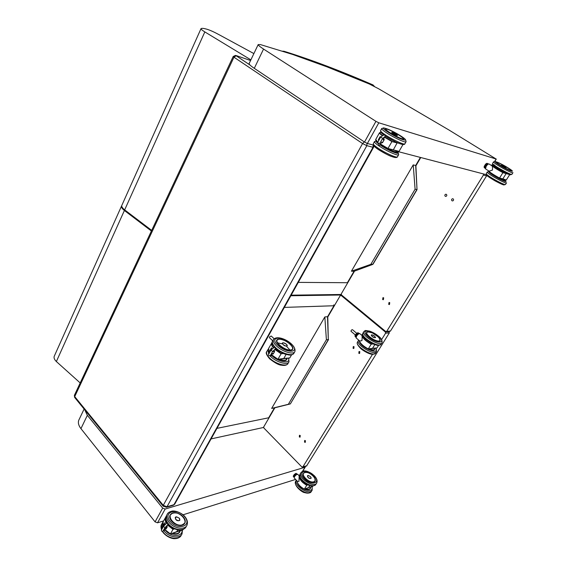 <?xml version="1.0" encoding="UTF-8"?>
<svg xmlns="http://www.w3.org/2000/svg" width="567" height="567" viewBox="0 0 567 567"><rect width="100%" height="100%" fill="white"/><g stroke="black" fill="none" stroke-linecap="round" stroke-linejoin="round"><path stroke-width="0.85" d="M367.381 143.479L378.813 122.798L375.935 121.352L364.517 142.055L367.381 143.479L373.455 145.081M396.758 151.24L486.408 174.707M378.813 122.798L496.125 159.029L494.672 161.375M249.204 63.376L249.097 63.603C249.097 64.418 250.827 65.992 254.285 68.324L364.517 142.055M249.097 63.603L258.176 44.595L260.409 44.58L292.558 54.418L327.116 66.906L369.393 84.029L378.572 88.743L448.695 129.843L496.125 159.029M258.176 44.595C258.24 45.289 260.026 46.785 263.549 49.067L375.935 121.352M157.534 522.817L165.153 509.046L162.672 508.096L155.075 521.881L157.534 522.817L163.608 520.91M183.063 514.793L295.605 479.434M165.153 509.046L305.032 467.236L302.487 471.333M79.153 419.417L78.749 420.267C77.87 422.791 78.6 425.583 80.946 428.631L155.075 521.881M305.252 466.393L305.032 467.236M84.752 409.842L87.346 415.32L162.672 508.096M283.358 51.391L282.6 51.15M373.405 85.922L368.897 83.689C338.683 70.783 310.241 59.967 283.571 51.243L284.351 51.377C310.9 59.613 340.448 70.797 373.001 84.922L372.753 84.816M372.916 85.674L373.001 84.922L374.496 86.482M253.881 53.589L218.99 34.651C214.092 31.993 210.095 30.193 206.99 29.25C203.787 28.336 201.809 28.123 201.065 28.605L200.959 28.761C200.987 29.271 202.277 30.32 204.829 31.915L250.883 59.861M151.687 230.4L124.662 209.889C122.465 208.124 121.501 206.672 121.763 205.537L121.891 205.254M291.162 295.173L341.199 294.479M389.855 331.334L390.507 331L486.904 175.352M390.507 331L385.709 331.497L341.469 294.946L341.299 293.826L354.538 271.111M386.729 331.326L483.417 175.047L486.748 175.919M483.488 174.147L483.417 175.047M420.721 157.569L415.887 165.869M383.675 297.838L383.384 299.709L382.64 299.546L382.938 297.675L383.675 297.838M446.406 194.375C447.094 195.232 446.931 195.913 445.917 196.409L445.251 196.267C444.563 195.409 444.726 194.729 445.747 194.233L446.406 194.375M453.161 198.882C453.855 199.74 453.699 200.42 452.679 200.924L451.998 200.782C451.304 199.924 451.467 199.237 452.487 198.741L453.161 198.882M389.749 302.679L389.458 304.557L388.7 304.394L388.99 302.516L389.749 302.679M298.292 282.38L347.38 282.72L354.318 271.189M420.367 157.47L415.689 165.486L417.028 189.654L373.015 264.215L370.832 264.342L415.094 189.229L413.23 164.884L415.88 165.564L417.014 189.633M372.654 264.42L354.283 271.203M347.38 282.72L354.056 271.267L351.427 271.189L413.23 164.884M416.83 189.569L415.094 189.229M351.427 271.189L370.832 264.342M80.195 382.945L56.367 361.54L124.393 210.499C122.196 208.727 121.225 207.274 121.494 206.14L121.728 205.708M124.393 210.499L151.403 231.01M56.367 361.54C54.439 359.662 53.716 357.94 54.198 356.367L54.382 355.963M341.532 294.996L290.843 295.747M211.073 438.908L263.612 427.447M306.534 466.01L389.345 332.879L388.842 331.419M306.875 465.769L301.928 467.024L263.853 427.993L263.705 426.93L274.875 407.772M302.806 466.981L372.533 354.276M376.098 348.521L376.389 348.053M381.591 339.633L385.567 333.212L389.345 332.879M389.182 331.709L385.376 332.035L385.567 333.212M385.376 332.035L341.164 295.471L342.092 295.457M327.783 317.003L340.221 295.669L341.164 295.471M300.226 435.491L300.092 437.157L299.333 436.959L299.461 435.286L300.226 435.491M354.049 346.699L353.829 348.499L353.071 348.322L353.298 346.529L354.049 346.699M359.811 351.675L359.591 353.482L358.812 353.305L359.031 351.505L359.811 351.675M305.429 440.679L305.308 442.352L304.529 442.154L304.656 440.474L305.429 440.679M216.941 428.368L268.68 417.78L274.69 407.815M284.351 307.399L333.963 305.748L327.513 316.804L328.293 339.583L327.769 316.74M333.786 304.826L333.963 305.748M327.769 316.67L324.827 316.946L271.657 408.41L288.362 404.292L326.394 339.761L324.827 316.946M328.321 339.583L290.347 403.917L328.555 339.534M290.347 403.917L274.506 407.864M274.442 407.879L271.657 408.41M328.293 339.583L326.394 339.761M290.318 403.924L288.362 404.292M359.28 340.93C360.371 343.623 363.312 346.302 368.111 348.974L372.533 348.322L368.281 348.946L371.187 344.219L373.157 343.949M372.526 348.336L376.984 347.94L372.533 348.322L374.83 344.608M378.607 345.324L376.984 347.94M372.717 343.751L371.187 344.219C364.921 340.618 361.874 337.457 362.051 334.736L361.732 335.26C362.2 335.707 362.263 337.493 361.944 340.618L359.797 341.065L359.223 340.569M375.524 337.592L375.51 337.634C373.674 337.804 372.243 336.968 371.222 335.125L371.3 335.019M351.122 331.355L350.973 331.234C351.249 330.129 351.767 329.625 352.518 329.725L356.771 333.339M355.998 337.301L354.992 336.181L355.941 337.28L355.927 336.047L355.162 335.466L355.913 334.239L356.537 334.764L355.608 336.713M355.927 336.047L357.267 334.02L356.636 333.488L357.713 332.829L358.337 333.353L357.338 334.154L358.89 333.318L357.649 332.801L358.266 332.794M358.387 333.502L358.89 333.318M358.911 333.701C358.181 333.481 357.316 334.069 356.324 335.473L356.062 337.025M354.992 336.04L355.126 335.409L354.992 336.04M356.6 333.46L357.635 332.808M356.558 333.488L355.913 334.239L356.558 333.488M355.878 334.197L355.126 335.402L357.628 332.815M274.315 351.228L273.549 351.675L273.797 351.235M272.564 353.475L273.188 354.035L272.621 353.312L271.409 355.474L269.821 355.7C268.786 355.771 268.382 355.339 268.602 354.396L270.955 350.215L268.602 354.396M270.466 355.311L272.621 351.483L270.955 350.215M270.31 355.778L271.409 355.474M273.549 351.675L275.059 349.059C275.519 347.373 274.981 346.997 273.443 347.94L273.103 348.322M282.94 353.255L281.104 353.801L283.465 353.489M291.566 354.871L289.801 357.926L283.805 358.464L286.108 354.432M277.88 359.365L271.692 355.027L277.88 359.365L281.104 353.801L274.839 349.449M277.986 359.287L283.805 358.464L277.979 359.287L271.742 354.935M283.791 358.479L289.801 357.926M273.188 354.035L274.634 351.476L273.202 353.978L274.605 351.483L274.003 350.93L274.605 351.483M271.473 347.855L272.259 349.024L271.473 347.855L270.041 350.406L270.466 351.079M270.502 351.023L270.041 350.406M271.508 347.94L270.119 350.406L270.891 350.328M271.791 349.449L272.125 348.861M282.805 342.794L282.253 343.155C283.408 345.452 285.081 346.359 287.278 345.87L287.271 345.905C285.066 346.394 283.387 345.487 282.231 343.184L282.331 343.028M269.545 337.819L269.502 336.883L271.21 336.018L274.116 338.697M488.4 170.83C489.47 172.283 493.113 174.707 499.336 178.116L502.844 178.853L499.555 178.038L502.915 172.68L506.189 173.545L502.844 178.853L506.239 179.937L499.555 178.038C493.545 174.771 489.831 172.333 488.407 170.724M502.681 178.945L506.239 179.937M509.726 174.579L506.395 179.852M509.719 174.586L502.915 172.68C496.16 168.987 492.39 166.478 491.603 165.167L491.412 165.472M488.527 170.795L489.123 171.17L492.432 170.086C492.723 167.322 492.432 165.819 491.554 165.564L489.385 164.217C488.683 163.551 487.627 164.217 486.21 166.216L485.487 168.895L485.933 166.464C487.237 164.614 488.251 163.764 488.967 163.913M506.062 167.598L501.519 165.089L506.076 167.563M485.345 168.257L484.275 167.733L484.154 166.861L484.877 167.315L485.019 168.193M485.161 168.151L485.175 166.415L484.452 165.968L485.317 164.572L486.039 165.025L485.317 166.471L486.777 164.267L486.054 163.82L487.039 163.303L487.762 163.757L486.847 164.416L487.762 163.757L488.237 164.005M487.989 163.771L486.961 163.296L486.025 163.806M488.003 164.147L485.756 165.833L485.359 168.038M484.14 166.733L484.395 165.918L484.14 166.733M485.267 164.543L485.962 163.82M384.142 139.758L383.072 139.758L383.299 139.347M381.754 142.104L380.386 144.55L379.918 143.21L378.508 143.515L377.75 142.296L380.698 137.001L377.75 142.296L375.758 139.447M379.918 143.21L382.619 138.376L380.698 137.001M378.387 143.472L379.238 145.542L380.386 144.55M383.072 139.758L384.908 136.548C385.34 134.911 384.759 134.499 383.15 135.322L380.847 136.881M384.525 137.228L391.939 141.566L397.247 142.678L393.271 149.957L387.885 148.611L391.939 141.566L397.304 142.997M402.917 144.642L399.055 151.403L388.034 148.483L380.655 144.146M398.877 151.517L393.264 149.957L399.055 151.403M387.856 148.618L380.563 144.309L387.8 148.597L393.271 149.957M381.683 142.303L382.463 142.813L384.27 139.581L382.47 142.749L381.711 142.253M382.463 142.813L384.228 139.602L383.469 139.113L384.228 139.602M380.655 137.079L380.11 136.682M378.891 140.24L378.309 139.843L378.862 140.297M380.145 136.711L378.402 139.836L379.018 140.014M397.424 135.478L397.424 135.478C397.545 136.137 391.549 132.926 391.712 132.423L391.747 132.373M308.427 487.613L304.337 489.13L306.747 485.288L308.023 484.828M312.757 486.309L308.547 487.57L309.858 485.48M297.342 482.354C298.554 485.033 300.843 487.287 304.203 489.123L304.337 489.13C300.071 486.748 297.583 483.963 296.895 480.781M313.211 485.799L312.92 486.259M307.725 484.693L306.747 485.288C301.169 481.95 298.752 478.569 299.511 475.153L299.135 475.763M297.065 480.965L297.505 481.418L298.972 481.319L299.142 475.77L297.923 474.508C297.158 474.026 296.024 474.756 294.535 476.691L294.79 476.145C296.598 474.409 297.583 473.792 297.739 474.31M311.141 478.194L311.099 478.3C309.228 478.81 307.994 478.024 307.392 475.947L307.527 475.77M293.933 476.975L293.387 475.919L294.018 474.912L294.535 475.451L293.798 476.975L293.281 476.436L293.982 474.848L295.662 473.53L296.18 474.069L295.18 474.777L294.599 474.203L296.201 473.374L297.087 474.218L296.165 473.353L294.613 474.203M294.032 476.5L295.18 474.777L296.718 473.913L297.03 474.31M296.924 474.352C296.321 474.019 295.471 474.579 294.365 476.018L294.216 477.109M293.281 476.308L293.982 474.848M295.62 473.509L296.123 473.353M166.981 526.459L166.294 527.027L166.57 526.53M165.557 528.373L167.152 527.055M164.359 530.407L162.8 531.137C161.68 531.47 161.248 531.059 161.503 529.918L161.708 529.606M163.176 530.825L164.962 527.636L163.452 526.417L166.096 523.702L163.452 526.417L161.503 529.918M166.294 527.027L167.591 524.759C168.066 523.058 167.563 522.71 166.096 523.702M174.204 528.671L172.999 529.394L174.572 528.827M183.446 529.231L176.734 531.662L177.804 529.784M164.905 529.557L170.355 534.015L172.999 529.394L167.471 524.978L166.5 526.715M164.912 529.55L170.419 533.965L176.606 531.711M165.614 528.352L166.11 528.954L167.308 526.814L166.131 528.883L165.656 528.316M164.09 525.765L163.686 524.829L164.047 525.807M165.266 524.553L165.337 523.908M164.891 522.795L163.757 524.836L165.047 524.425M179.916 520.038L179.867 520.187C177.443 521.342 175.898 520.513 175.217 517.692L175.416 517.395M172.687 511.044L172.12 511.101M492.688 164.572L492.432 164.99M254.285 68.324L263.549 49.067M80.946 428.631L87.346 415.32M74.837 397.651L74.426 395.242M163.268 506.324L163.275 505.332L74.716 396.602L233.958 57.196L362.568 143.55L366.849 145.676L373.008 147.278L173.956 504.694L166.989 506.763L163.275 505.332L362.568 143.55L364.276 141.892M166.209 507.337L166.989 506.763L366.849 145.676L367.005 143.359M173.204 505.268L174.806 503.999L373.554 147.307M373.178 145.01L373.008 147.278L373.582 147.25L373.688 145.478M233.207 56.459L233.958 57.196L236.17 55.772L235.489 55.396L233.193 56.494L74.369 395.369L74.624 397.389L163.09 506.104L166.471 507.267L173.438 505.197L174.714 504.169M249.997 65.014L236.17 55.772M250.012 60.315L250.571 60.513M236.191 55.573L250.536 60.499M284.351 51.377L283.401 51.186M124.662 209.889L204.829 31.915M416.858 189.576L372.689 264.42M268.68 417.78L274.449 407.871M380.181 339.789L380.138 340.54C379.231 343.928 364.787 335.451 366.452 332.517L366.884 332.042M369.826 332C364.772 331.73 365.559 334.041 372.193 338.946C379.536 342.326 381.655 341.731 378.536 337.159M378.253 336.004C387.077 343.276 377.133 344.389 368.309 336.926C359.57 329.54 369.719 328.782 378.253 336.004M381.839 342.936L381.166 344.02C379.862 348.627 360.591 337.308 362.852 333.276L363.05 332.942M363.865 331.582L363.716 331.851C361.47 335.862 380.755 347.188 382.052 342.596C382.378 340.299 381.173 338.13 378.43 336.096C375.326 333.715 372.406 332.064 369.677 331.149L366.034 330.554C365.424 330.355 364.652 330.788 363.716 331.851L362.852 333.276C362.363 334.551 363.149 336.33 365.205 338.634C369.074 341.717 372.072 343.63 374.199 344.382L375.992 344.963C377.849 345.714 379.529 345.487 381.017 344.289M368.281 348.946C363.178 346.111 360.137 343.304 359.159 340.512M371.194 343.963C364.319 339.888 361.477 336.628 362.66 334.19M362.66 334.069L362.051 334.736L362.667 334.048M356.48 338.223L356.097 337.897L356.593 336.054C358.153 333.949 359.343 333.24 360.158 333.928L361.746 335.274M359.329 333.63C357.557 334.324 356.466 335.6 356.055 337.45M371.591 334.884L371.25 335.104C372.264 336.94 373.688 337.769 375.517 337.606L375.51 337.28M375.517 337.606L374.652 336.21C376.006 338.123 375.177 338.201 372.15 336.437C370.804 334.523 371.633 334.445 374.645 336.203C373.001 335.005 371.867 334.629 371.25 335.104L371.208 335.161M374.638 349.421L374.617 349.47C373.915 350.583 371.895 350.413 368.557 348.96C372.554 350.654 374.624 350.612 374.759 348.818M375.715 348.11C380.521 355.863 360.137 347.514 359.414 341.398M376.304 351.873L375.645 352.929C374.255 357.649 355.098 346.359 357.43 342.213L357.635 341.866M358.436 340.526L358.287 340.802C355.963 344.927 375.141 356.225 376.516 351.526L375.843 348.095M367.579 331.851L366.452 332.524M379.777 340.965L380.053 339.477M367.919 331.801C372.859 331.326 383.852 340.498 378.869 341.001C373.88 341.547 362.752 332.142 367.919 331.801M368.692 348.939C371.966 350.342 373.951 350.491 374.659 349.371L374.603 348.223C374.83 350.151 373.001 350.378 369.124 348.875M356.033 337.167L355.771 336.706M356.664 334.842L357.338 334.154M286.923 358.833C286.349 361.122 283.585 361.264 278.645 359.251C283.287 361.051 285.945 361.186 286.626 359.648L284.932 360.626M288.39 358.117C291.303 364.156 278.666 362.448 271.926 355.75L271.508 355.346M269.502 352.794L268.935 351.462M269.885 355.707L270.813 356.65C276.668 362.433 287.972 365.524 289 361.703L288.631 358.096M267.794 349.676L268.694 354.233M288.681 362.263L288.064 363.334C287.03 367.168 275.718 364.092 269.885 358.301C267.192 355.665 266.114 353.475 266.646 351.746L266.958 351.186M272.621 351.483L274.775 349.506M281.126 353.496L274.981 349.194M273.641 347.769C271.749 345.431 271.288 343.637 272.245 342.39M272.266 342.177L271.614 343.063C271.182 344.339 271.791 345.969 273.422 347.961M268.779 350.98L269.623 352.582M269.651 352.532L268.56 348.507L268.871 347.954M274.634 351.476L274.01 350.916M282.217 343.226L282.253 343.155C283.103 342.44 284.514 342.829 286.491 344.325C287.703 346.593 286.576 346.692 283.089 344.637C281.877 342.369 283.011 342.262 286.477 344.318L287.235 345.338M276.689 342L276.59 340.377L277.624 339.406M276.59 340.377C276.221 341.61 277.057 343.205 279.099 345.168C283.528 349.456 291.991 351.823 292.671 349.081L290.999 350.215M281.282 339.349C275.81 338.697 275.08 340.632 279.084 345.161C285.69 351.561 296.952 351.831 291.544 345.594M277.844 345.275C268.51 336.578 282.246 335.558 291.353 344.02C300.864 352.561 287.32 354.077 277.844 345.275M276.731 346.168C282.657 351.923 293.982 355.105 294.953 351.37C296.477 343.666 277.44 333.439 273.4 339.718C272.89 341.398 274.003 343.545 276.731 346.168M273.613 339.293L272.465 341.369L272.77 340.831L269.339 337.627M294.642 351.916L294.004 353.021C293.026 356.763 281.7 353.595 275.789 347.84C273.067 345.218 271.962 343.063 272.465 341.369C271.579 342.262 272.295 344.261 274.605 347.373M286.831 358.259C286.555 360.584 284.074 360.881 279.382 359.145M278.851 359.223C283.139 360.981 285.789 361.009 286.81 359.308L286.888 358.252L286.81 359.308M290.006 350.009L286.838 346.664M281.87 343.815L277.405 342.773M278.397 339.243L276.611 340.406L276.639 341.816M278.921 339.172C285.619 338.527 297.406 349.293 290.651 349.981C283.833 350.718 271.926 339.64 278.921 339.172M496.862 162.353C492.815 161.567 513.61 173.19 510.846 170.164M507.607 167.591C517.799 173.8 510.073 171.588 499.789 165.273C489.626 159.029 497.677 161.489 507.607 167.591M494.821 165.146C484.346 161.262 514.659 178.754 510.172 173.991M512.901 172.737L511.937 174.253C512.355 176.096 491.901 164.77 492.532 163.516L492.595 163.424M493.573 161.822L493.531 161.907C492.914 163.133 513.39 174.459 512.958 172.644M502.901 172.432C495.232 168.406 488.967 163.707 493.191 165.203M491.632 165.089L492.191 164.962M507.259 173.622L506.14 173.289M485.983 169.207L489.123 171.17M488.449 164.005C486.642 165.011 485.628 166.5 485.402 168.477M504.807 166.57C506.7 167.938 506.048 167.74 502.851 165.989C500.966 164.628 501.618 164.82 504.807 166.57M490.179 172.673L490.228 172.545C489.987 173.708 504.885 181.95 504.637 180.512L504.559 180.178M490.179 172.503C489.059 173.304 505.707 182.524 504.637 180.504M503.801 179.25C507.89 182.446 506.409 182.326 499.371 178.903C491.582 174.608 488.13 172.155 489.016 171.546L487.259 172.035C486.543 173.417 506.891 184.722 506.565 182.751M487.173 174.756C481.837 173.885 507.323 188.258 503.999 184.24M506.494 182.865L505.558 184.346C505.863 186.345 485.543 175.04 486.266 173.63L486.337 173.516M487.308 171.936L486.266 173.63C486.862 175.132 484.551 174.551 494.757 180.703C501.2 184.19 503.475 184.87 503.978 184.87L505.509 184.445M495.686 167.159L506.763 173.396M497.465 162.467C501.334 163.608 514.078 171.397 510.18 170.263C506.288 169.143 493.347 161.191 497.465 162.467M503.588 179.193C508.868 183.29 494.19 176.188 490.958 173.07M485.047 167.3L485.317 166.471M486.167 165.11L486.847 164.416M487.811 163.913L488.208 164.04M395.568 152.247L395.972 152.232M373.781 145.62C374.199 146.456 375.73 147.767 378.373 149.546C385.305 153.926 390.819 156.57 394.923 157.484M380.365 144.656L381.867 145.698C387.665 149.603 396.893 153.565 396.234 151.892L396.113 151.368M378.331 143.706C376.275 142.104 375.595 141.169 376.282 140.921M396.191 150.772C403.612 156.428 390.344 151.892 380.705 145.386M374.489 141.495L374.411 141.679C374.447 142.48 376.155 144.011 379.521 146.272C386.985 151.318 398.97 156.535 398.679 154.656L398.197 152.835M397.864 153.374L396.227 151.949M377.112 141.736L376.07 141.459M398.551 154.883L397.51 156.705C397.779 158.604 385.801 153.409 378.352 148.356C374.993 146.088 373.299 144.55 373.263 143.742L373.391 143.515M382.619 138.376L384.596 137.03M391.946 141.254L384.66 136.987M382.697 135.633C379.472 133.217 378.926 132.175 381.059 132.508M380.436 132.43L379.443 132.82C379.451 133.344 380.45 134.336 382.449 135.804M375.786 140.247L377.75 142.289M377.842 142.126L375.637 139.659L379.443 132.82M384.27 139.581L383.49 139.078M380.103 136.626L378.309 139.843M391.84 132.324L391.747 132.387C391.584 132.891 397.559 136.087 397.439 135.428L397.424 135.364M396.191 134.329C398.091 135.917 397.042 135.605 393.03 133.394C391.152 131.82 392.208 132.132 396.191 134.329M385.106 135.967L385.744 136.392C393.222 140.999 398.87 143.699 402.69 144.493M380.989 132.416L383.703 134.989M385.347 129.304L386.092 129.007C384.469 128.872 385.532 130.041 389.26 132.522C395.752 136.782 405.688 140.956 403.392 138.497M388.104 132.175C376.382 124.591 389.288 128.539 400.699 135.91C412.556 143.465 400.033 139.879 388.104 132.175M381.747 128.447L381.676 128.61C381.761 129.34 383.505 130.821 386.914 133.054C394.483 138.036 406.482 143.394 406.1 141.665L405.653 139.985M405.986 141.863L404.916 143.742C405.285 145.492 393.285 140.155 385.737 135.166C382.335 132.926 380.592 131.438 380.521 130.694L380.627 130.495M395.49 150.581C399.593 154.344 386.694 148.979 380.655 144.372M380.422 144.55C385.418 148.348 396.524 153.487 396.241 151.885M387.757 137.604L394.774 141.452M387.268 129.248C393.498 131.09 408.233 140.538 401.968 138.709C395.653 136.888 380.67 127.206 387.268 129.248M315.231 479.328L315.11 481.007C313.409 485.302 300.935 477.386 303.26 473.495L304.316 472.545M313.211 475.911C307.378 469.866 299.213 472.332 305.166 478.47C311.134 484.665 319.221 481.957 313.211 475.911M314.075 475.635C321.411 482.999 311.574 486.323 304.266 478.754C297.023 471.255 306.988 468.285 314.075 475.635M301.105 472.446L300.177 473.955C297.987 478.768 307.725 485.636 309.178 485.274C312.509 486.323 314.791 485.905 316.039 484.02C313.7 489.817 297.044 479.228 300.177 473.955L300.439 473.53M300.893 472.793C297.767 478.052 314.444 488.648 316.776 482.857C317.612 480.703 316.783 478.314 314.281 475.692C307.888 470.504 303.43 469.54 300.893 472.793M306.761 485.047C301.056 481.546 298.766 478.144 299.886 474.827M299.957 474.515L299.511 475.153L299.957 474.508M294.358 478.137L297.505 481.418M297.392 474.281C295.776 474.827 294.691 475.926 294.145 477.591M308.15 475.557L307.413 475.926C308.009 477.995 309.242 478.782 311.113 478.272L311.07 477.52M311.113 478.272L310.51 476.684C311.503 478.81 310.681 479.072 308.044 477.464C307.052 475.337 307.874 475.082 310.503 476.684C307.144 474.522 307.973 475.904 307.413 475.926L307.371 475.997M310.581 488.137L310.518 488.286C309.667 489.654 307.874 489.845 305.131 488.86C308.824 490.086 310.709 489.434 310.773 486.933L310.546 488.208L310.751 486.94M311.921 486.585C314.586 493.892 299.695 489.931 297.434 482.673M312.141 486.521L312.169 490.136C309.83 495.941 293.408 485.607 296.328 480.192L295.662 481.241C293.401 485.954 302.927 492.886 304.507 492.567C307.86 493.637 310.17 493.205 311.446 491.284C309.05 497.16 292.48 486.592 295.662 481.241L295.924 480.809M305.62 472.325L304.55 472.481L303.217 473.594M314.487 481.716L315.082 481.022L314.961 478.598M304.727 472.474C309.603 470.901 318.732 480.214 313.806 481.808C308.873 483.467 299.659 473.927 304.727 472.474M310.695 486.954C310.503 489.094 308.781 489.682 305.542 488.711M305.223 488.832C307.924 489.782 309.695 489.576 310.546 488.208M294.649 475.515L295.244 474.891M296.222 474.203L296.725 474.055M293.359 475.883L293.288 476.259M302.48 482.269C303.295 481.766 303.473 481.936 303.019 482.758M179.704 532.165C178.3 534.22 175.699 534.653 171.886 533.462C176.635 534.872 179.441 533.923 180.299 530.606L179.994 531.64L180.278 530.613M181.986 530.088C183.148 537.176 170.547 537.296 165.21 530.102L164.862 529.642M165.621 520.69L166.188 520.435M163.849 530.648L164.132 531.017C168.916 537.424 180.115 539.082 182.057 533.781L182.432 529.954M162.609 522.519L162.453 528.217M181.582 534.603L181.277 535.142C179.335 540.457 168.137 538.806 163.36 532.399L162.545 531.251M161.68 529.592L161.489 524.553L161.942 523.738M164.962 527.636L167.308 525.219M164.522 530.195L165.529 528.394M173.034 529.089L167.619 524.702M166.648 523.27C165.358 520.938 165.125 518.869 165.947 517.069M163.261 526.764L163.09 521.846L165.614 517.295C164.884 519.103 165.146 521.144 166.415 523.426M163.232 526.807L163.09 521.846L163.537 521.038M166.783 526.211L167.293 526.807L166.117 528.898M164.869 522.703L163.686 524.829M176.741 516.934L175.238 517.671C175.919 520.478 177.464 521.307 179.874 520.152L179.64 518.642M179.399 518.302C180.122 521.052 178.903 521.442 175.742 519.457C175.033 516.707 176.252 516.324 179.399 518.302M170.795 520.031C169.682 518.217 169.42 516.587 170.001 515.148L172.248 513.128M170.001 515.148C169.335 516.877 169.824 518.812 171.468 520.938C176.38 525.893 180.838 525.63 181.397 525.375L184.856 523.093C184.055 524.723 182.425 525.503 179.973 525.439M171.447 520.931C177.804 528.805 189.86 524.78 183.41 517.132C177.237 509.492 165.132 513.142 171.447 520.931M170.107 521.356C162.431 511.838 177.202 507.437 184.693 516.728C192.582 526.02 177.889 530.988 170.107 521.356M169.03 522.278C173.863 528.664 185.09 530.386 186.99 525.141C188.088 522.051 187.11 518.911 184.077 515.722C183.006 514.212 176.153 510.236 172.007 511.115C169.356 511.774 167.719 512.901 167.088 514.496C166.188 516.828 166.833 519.422 169.03 522.278M167.435 513.844L166.762 515.077M186.522 525.956L186.203 526.516C184.296 531.775 173.077 530.06 168.25 523.667C166.06 520.818 165.415 518.224 166.315 515.878C165.316 517.38 165.706 519.804 167.492 523.143M180.143 530.655C179.215 533.49 176.656 534.362 172.46 533.249M172.035 533.405C175.968 534.624 178.626 534.036 179.994 531.64M172.545 513.057L170.022 515.162L170.469 519.45M172.737 513.05C179.98 510.725 189.725 522.49 182.404 524.879C175.026 527.345 165.238 515.219 172.737 513.05M494.842 161.389L496.288 159.051M302.693 471.248L305.28 467.073M78.749 420.267L84.107 409.041M121.763 205.537L200.959 28.761M386.347 331.638L390.131 331.312M382.938 297.675L383.327 297.668M445.747 194.233L446.385 194.361M452.487 198.741L453.139 198.861M388.99 302.516L389.38 302.502M354.12 271.26L372.732 264.413M420.565 157.527L415.887 165.557M54.198 356.367L121.494 206.14M302.565 467.194L306.641 465.982M340.902 295.343L341.929 295.322M334.232 305.648L327.783 316.719M376.899 348.003L368.217 349.003M368.174 349.01C363.036 346.168 360.017 343.318 359.117 340.476M359.797 341.065L356.097 337.897L356.09 336.911C355.445 337.245 358.705 332.744 359.832 333.616M375.482 353.213C374.078 354.503 372.072 354.651 369.471 353.652C369.337 353.73 364.822 351.866 361.108 348.903C357.827 345.608 356.6 343.375 357.43 342.213L358.748 340.165M366.452 332.531L367.792 331.773L372.469 332.964L378.43 337.046C379.833 338.492 380.393 339.661 380.11 340.554M374.659 349.371L374.645 348.202M355.374 334.991L350.973 331.234M355.126 335.409L354.963 336.139M268.439 348.946L266.646 351.746C265.554 352.802 266.589 355.183 269.75 358.89C275.115 363.057 279.014 365.155 281.459 365.176C284.535 365.772 286.661 365.304 287.83 363.773M269.821 355.7L271.083 355.913M271.352 355.622L272.614 353.39M273.443 347.94L270.962 350.208M273.741 351.398L274.945 349.258M272.266 342.156L268.56 348.507L269.608 352.61M289.709 357.997L277.915 359.358M271.48 347.89L272.252 349.024M275.307 348.11L275.654 348.45C278.758 351.334 284.4 354.049 285.194 354.148L288.957 354.992C290.914 355.332 292.522 354.814 293.777 353.447M276.54 340.526L278.78 339.137C281.253 338.96 286.122 341.079 286.37 341.384L290.29 344.226C292.26 346.139 293.054 347.762 292.671 349.095M511.895 174.338L510.428 174.749C509.981 174.749 507.826 174.097 501.129 170.49C490.738 164.295 493.177 165.04 492.532 163.516L493.531 161.907L495.097 161.425M499.378 178.13C488.428 172.056 488.506 170.986 488.336 170.674M496.465 162.488L496.926 162.353M506.629 173.332C503.758 172.262 496.777 168.094 495.87 167.286M484.246 167.704L484.126 166.84M485.976 163.806L486.94 163.303M484.395 165.918L484.112 166.797M376.19 140.814L374.411 141.679L373.263 143.742L373.922 145.804C374.596 146.414 373.589 146.01 378.161 149.348C384.759 153.437 389.295 155.833 391.769 156.549C395.029 157.739 396.914 157.853 397.424 156.889M378.508 143.515L379.238 145.542M380.28 144.805L381.839 142.026M383.249 139.503L384.795 136.753M383.802 127.851L381.676 128.61L380.521 130.694C381.322 133.337 379.741 131.416 383.774 134.96M385.121 135.91L385.539 136.193C392.201 140.255 396.808 142.693 399.359 143.494C402.605 144.705 404.434 144.847 404.845 143.912M394.15 141.14L388.466 138.029M316.039 484.02L316.506 483.29M312.864 486.302L308.498 487.613M304.259 489.179C299.978 486.777 297.512 483.97 296.867 480.759M308.505 487.613L304.302 489.172M311.446 491.284L311.9 490.568M303.246 473.523L304.599 472.439C308.498 470.95 317.003 477.783 315.082 481.022M163.069 521.895L161.489 524.553C160.801 525.729 160.822 527.48 161.56 529.812M162.275 531.307L163.268 532.767C168.08 538.14 173.644 538.898 175.075 538.65C177.719 538.551 179.661 537.601 180.908 535.815M167.116 527.112L165.557 528.401L164.501 530.287M162.8 531.137L164.437 530.372M183.12 529.741L170.376 534.008M170.355 534.015L164.877 529.606M175.196 517.749L175.238 517.671C176.153 517.692 174.487 515.41 179.413 518.302L179.874 520.152M167.839 523.639L168.158 524.05C173.141 529.5 178.633 530.188 180.058 529.961C182.687 529.876 184.615 528.947 185.841 527.182M169.916 515.353L172.602 513.007C178.038 511.002 187.266 518.472 184.856 523.1M172.028 511.115L172.574 510.98"/></g></svg>
